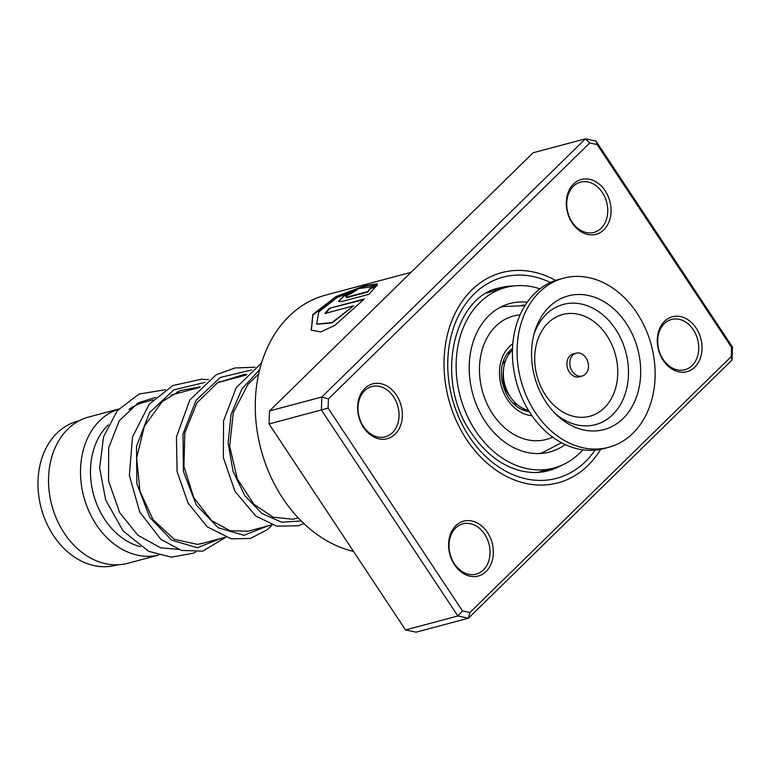 <?xml version="1.0" encoding="UTF-8"?>
<svg xmlns="http://www.w3.org/2000/svg" width="771" height="771" viewBox="0 0 771 771"><rect width="100%" height="100%" fill="white"/><g stroke="black" fill="none" stroke-linecap="round" stroke-linejoin="round"><path stroke-width="1.16" d="M117.491 564.806L115.939 565.22A74.508 57.497 -104.9 0 1 38.55 494.028A74.508 57.497 -104.9 0 1 77.553 421.226L79.095 420.821M517.418 404.765A24.836 19.169 -104.9 0 1 512.407 402.732M525.543 409.478A29.568 22.812 -104.9 0 1 522.237 409.883M128.921 409.449A75.693 58.403 -104.9 0 1 143.975 402.298L153.082 399.87M140.592 546.745A68.6 52.929 -104.9 0 1 90.997 481.21A68.6 52.929 -104.9 0 1 108.239 424.879M158.498 555.081A75.693 58.403 -104.9 0 1 81.09 482.453A75.693 58.403 -104.9 0 1 118.628 409.102M131.918 406.972A75.693 58.403 -104.9 0 1 132.757 406.963M158.537 555.091L127.735 563.302A75.693 58.403 -104.9 0 1 49.113 490.982A75.693 58.403 -104.9 0 1 88.732 417.024L118.695 409.035M507.251 353.658A29.568 22.812 -104.9 0 1 510.315 352.366M502.278 364.76A24.836 19.169 -104.9 0 1 505.612 360.491M588.418 367.198A11.825 9.127 75.1 0 0 576.082 353.176A11.825 9.127 75.1 0 0 569.846 362.004A11.825 9.127 75.1 0 0 582.182 376.026A11.825 9.127 75.1 0 0 588.418 367.198M576.082 353.176L573.181 353.947A11.825 9.127 75.1 0 0 566.936 362.775A11.825 9.127 75.1 0 0 579.272 376.807L582.182 376.026M563.562 278.177L558.908 279.41A87.518 67.53 75.1 0 0 512.734 344.743A87.518 67.53 75.1 0 0 604.011 448.549L608.656 447.305A87.518 67.53 75.1 0 0 654.839 381.973A87.518 67.53 75.1 0 0 563.562 278.177A87.518 67.53 75.1 0 0 517.38 343.509A87.518 67.53 75.1 0 0 608.656 447.305M531.778 347.538A69.197 53.392 75.1 0 0 557.086 415.357A69.197 53.392 75.1 0 0 640.45 377.944A69.197 53.392 75.1 0 0 598.007 298.608A69.197 53.392 75.1 0 0 534.737 331.559A69.197 53.392 75.1 0 0 531.778 347.538M528.511 410.345A33.587 25.915 -104.9 0 1 511.163 398.038L508.754 394.694A24.836 19.169 -104.9 0 1 503.116 373.54L503.53 369.444A33.587 25.915 -104.9 0 1 508.243 355.2A33.587 25.915 -104.9 0 1 512.455 350.13M511.163 398.038A33.587 25.915 -104.9 0 1 503.53 369.444M486.8 293.086L497.112 289.857M521.774 305.171L525.196 305.258M539.951 288.855A93.436 72.098 75.1 0 0 505.757 287.467A93.436 72.098 75.1 0 0 456.856 378.754A93.436 72.098 75.1 0 0 553.906 468.026L539.922 471.727M543.468 453.165L545.608 452.905M527.248 302.203A76.878 59.319 75.1 0 0 510.026 303.466A76.878 59.319 75.1 0 0 469.79 378.58A76.878 59.319 75.1 0 0 549.636 452.028A76.878 59.319 75.1 0 0 565.201 444.549M553.906 468.026A93.436 72.098 75.1 0 0 582.866 449.801M501.574 306.636L503.424 306.453M396.467 395.157A28.382 21.906 -104.9 0 1 395.157 434.169A28.382 21.906 -104.9 0 1 363.517 427.423A28.382 21.906 -104.9 0 1 364.837 388.401A28.382 21.906 -104.9 0 1 396.467 395.157M363.44 426.469A26.021 20.075 75.1 0 0 385.249 436.82A26.021 20.075 75.1 0 0 393.644 396.882A26.021 20.075 75.1 0 0 371.834 386.531A26.021 20.075 75.1 0 0 363.44 426.469M605.158 190.765A28.382 21.906 -104.9 0 1 603.847 229.787A28.382 21.906 -104.9 0 1 572.207 223.031A28.382 21.906 -104.9 0 1 573.518 184.018A28.382 21.906 -104.9 0 1 605.158 190.765M572.13 222.077A26.021 20.075 75.1 0 0 593.93 232.428A26.021 20.075 75.1 0 0 602.334 192.499A26.021 20.075 75.1 0 0 580.524 182.149A26.021 20.075 75.1 0 0 572.13 222.077M696.136 328.07A28.382 21.906 -104.9 0 1 694.825 367.092A28.382 21.906 -104.9 0 1 663.185 360.346A28.382 21.906 -104.9 0 1 664.496 321.324A28.382 21.906 -104.9 0 1 696.136 328.07M663.108 359.382A26.021 20.075 75.1 0 0 684.908 369.733A26.021 20.075 75.1 0 0 693.312 329.805A26.021 20.075 75.1 0 0 671.502 319.454A26.021 20.075 75.1 0 0 663.108 359.382M487.445 532.462A28.382 21.906 -104.9 0 1 486.135 571.475A28.382 21.906 -104.9 0 1 454.495 564.729A28.382 21.906 -104.9 0 1 455.815 525.706A28.382 21.906 -104.9 0 1 487.445 532.462M454.418 563.774A26.021 20.075 75.1 0 0 476.227 574.125A26.021 20.075 75.1 0 0 484.622 534.187A26.021 20.075 75.1 0 0 462.822 523.837A26.021 20.075 75.1 0 0 454.418 563.774M411.039 272.336L325.613 295.11A132.467 102.215 75.1 0 0 282.851 498.403A132.467 102.215 75.1 0 0 353.523 551.438M600.667 449.32A108.807 83.962 -104.9 0 1 557.867 482.887A108.807 83.962 -104.9 0 1 466.677 439.605A108.807 83.962 -104.9 0 1 501.796 272.616A108.807 83.962 -104.9 0 1 555.621 280.413A108.807 83.962 -104.9 0 0 501.796 272.616A108.807 83.962 -104.9 0 0 466.677 439.605A108.807 83.962 -104.9 0 0 557.867 482.887A108.807 83.962 -104.9 0 0 600.667 449.32M364.317 299.013L329.371 308.333A132.467 102.215 75.1 0 0 324.996 313.479L353.6 305.846L331.973 322.548L316.708 324.119L318.693 312.014L336.975 297.616L359.19 288.499L369.945 287.034L377.424 283.776L364.5 285.79L336.117 296.517L312.824 314.433L311.233 330.171L320.746 331.906L334.701 325.439L364.317 299.013M367.545 291.621L346.458 297.24C344.916 296.739 346.632 295.438 351.624 293.327A132.467 102.215 75.1 0 1 357.012 289.848L344.406 295.293L338.459 301.413L341.543 301.586L368.972 294.271L377.077 285.125L369.714 288.614L367.777 292.016L346.69 297.645M595.983 141.074L732.45 347.037L732.016 360.038L468.411 618.217L457.858 615.971L321.391 410.008L321.835 397.007L585.44 138.828L595.983 141.074L597.188 144.572L589.738 142.982L328.407 398.925L328.089 408.129L462.465 610.921L469.925 612.511L731.255 356.568L731.563 347.374L597.188 144.572M589.738 142.982L585.44 138.828L533.098 152.783L269.493 410.962L269.06 423.963L405.527 629.926L416.07 632.172L468.411 618.217L469.925 612.511M405.527 629.926L457.858 615.971L462.465 610.921M269.06 423.963L328.089 408.129M269.493 410.962L321.835 397.007L328.407 398.925M731.563 347.374L732.45 347.037M732.016 360.038L731.255 356.568M377.279 285.549L369.926 289.029L367.777 292.016M355.373 290.84L343.991 296.093L338.614 301.586M377.241 283.853L362.543 286.86L334.749 297.741L312.853 315.146L311.388 330.306M363.719 299.611L329.371 308.333M329.631 308.708A131.986 101.849 75.1 0 0 325.709 313.286M316.852 324.273L332.262 322.856L353.6 305.846M529.359 411.724A33.963 26.204 -104.9 0 1 526.786 411.338C513.207 407.435 504.803 396.458 501.555 378.407C500.572 366.013 503.54 356.587 510.46 350.13A33.963 26.204 -104.9 0 1 512.503 348.521M531.961 415.656A38.492 29.703 -104.9 0 1 499.762 378.166A38.492 29.703 -104.9 0 1 512.811 343.808M499.83 307.542A75.693 58.403 -104.9 0 1 503.058 306.55L524.964 305.624M520.068 314.876A63.868 49.277 75.1 0 0 479.947 378.436A63.868 49.277 75.1 0 0 552.662 437.128M539.315 453.56L542.061 452.828A75.693 58.403 -104.9 0 1 538.765 453.57M555.187 413.507A62.21 48.004 75.1 0 0 628.288 378.195A62.21 48.004 75.1 0 0 591.184 307.34A62.21 48.004 75.1 0 0 534.014 334.113M534.872 353.802A52.659 40.632 75.1 0 0 572.294 416.022A52.659 40.632 75.1 0 0 617.581 376.952A52.659 40.632 75.1 0 0 580.158 314.732A52.659 40.632 75.1 0 0 534.872 353.802M513.631 285.964A94.621 73.004 75.1 0 0 499.637 287.872C452.914 296.556 434.073 381.019 471.495 433.235C485.19 453.252 501.497 465.742 520.435 470.715C530.101 473.105 539.421 473.105 548.393 470.724A94.621 73.004 75.1 0 0 561.471 465.414M595.067 450.11A104.075 80.309 -104.9 0 1 469.423 436.916A104.075 80.309 -104.9 0 1 459.41 314.009A104.075 80.309 -104.9 0 1 550.378 282.504M220.795 538.486L197.453 547.718L171.711 540.201L149.728 517.331L136.843 483.735L136.506 446.293L149.507 412.707L173.822 389.866L205.057 382.377M267.315 526.082L243.973 535.315L218.241 527.798L196.248 504.928L183.363 471.332L183.026 433.9L196.027 400.313L220.342 377.462L251.577 369.974M301.182 520.945L281.675 522.227L261.995 513.534L244.947 495.859L233.044 471.341L228.1 442.997L231.078 414.326L241.94 388.835L259.654 369.666M503.058 306.55L500.312 307.282M246.132 375.053L217.644 382.647M199.612 387.456L171.133 395.051M298.194 517.852L293.443 519.114M272.009 524.829L246.98 531.508M225.479 537.242L200.393 543.931M542.061 452.828L561.519 442.718M505.757 287.467L497.835 289.578M538.563 472.112L537.348 472.44M539.816 471.698A9.464 9.464 0 0 0 542.061 471.997M545.463 471.409A9.464 9.464 0 0 0 548.673 469.423M543.7 453.194A9.464 9.464 0 0 0 540.644 453.203M496.476 289.973A9.464 9.464 0 0 0 494.066 289.703M204.373 542.861L197.472 544.384L174.217 539.295L153.053 519.693L139.927 491.137L136.631 457.984L144.379 426.247L162.209 401.614L180.048 390.666L200.287 386.772M250.845 530.477L248.31 531.209L230.037 530.727L211.678 520.656L193.714 497.565L183.922 466.388L184.847 432.801L196.865 402.963L217.595 382.686L244.021 374.465L246.807 374.369M297.404 518.054L292.778 519.24L273.127 517.187L253.958 504.34L237.275 478.839L229.662 446.245L233.276 412.668L247.973 384.344L258.632 374.022M155.617 397.373L138.096 402.925L119.274 420.735L108.682 447.749L108.547 480.882L119.64 512.58L137.893 535.247L160.551 547.795L178.236 549.386M179.749 392.757L177.079 391.919M165.37 389.731L139.021 394.039L117.327 410.635L103.584 436.762L99.632 467.968L105.675 499.945L123.119 530.978L148.668 551.332L171.181 557.163L193.107 553.27L195.661 552.113M225.681 537.31L202.696 551.178L181.368 550.398L160.821 539.305L139.734 512.002L129.374 475.456L132.506 436.964L149.217 404.177L172.849 385.539L201.568 379.197L208.546 379.631M219.263 381.712L220.188 381.973M272.192 524.897L267.46 529.552L250.411 538.486L231.127 538.794L207.206 526.786L188.057 503.068L177.07 471.457L176.443 436.955L189.811 399.937L216.352 374.667L235.068 367.96L255.066 367.237M303.928 523.605L298.049 525.783L276.664 526.169L255.741 515.992L234.943 491.32L223.339 457.598L223.571 420.87L236.205 387.717L261.504 363.035"/></g></svg>

